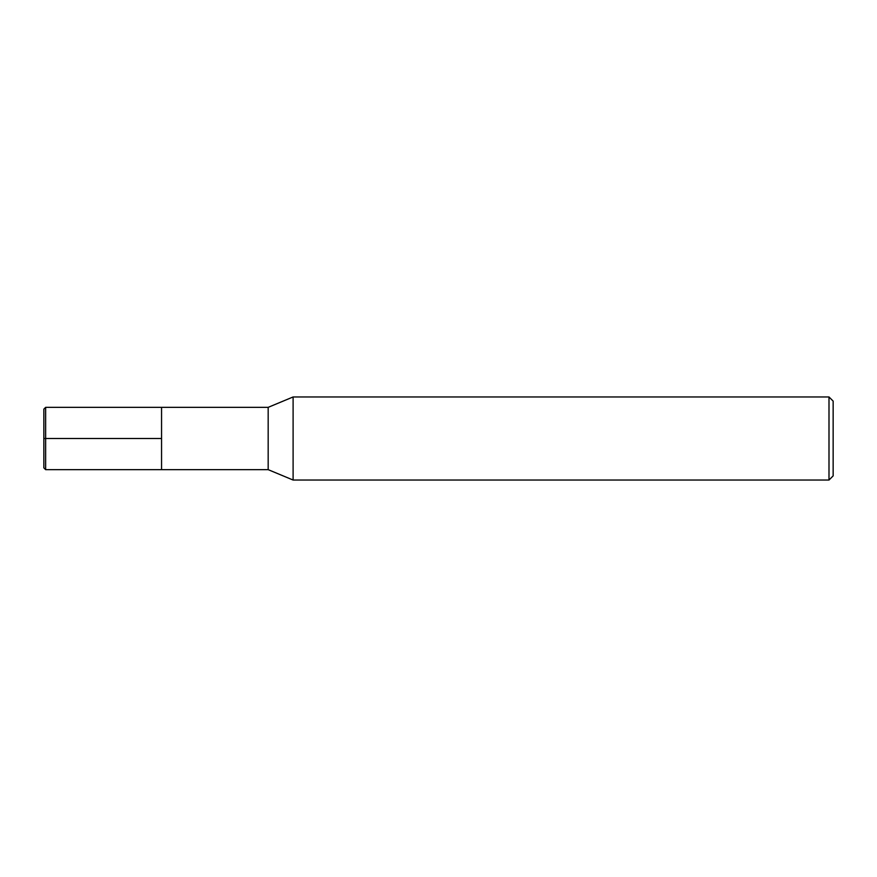 <?xml version="1.0" encoding="UTF-8"?>
<svg xmlns="http://www.w3.org/2000/svg" width="877" height="877" viewBox="0 0 877 877"><rect width="100%" height="100%" fill="white"/><g stroke="black" fill="none" stroke-linecap="round" stroke-linejoin="round"><path stroke-width="0.66" stroke-dasharray="4.38 3.29" d="M293.104 396.963L293.104 480.037M268.176 407.345L268.176 469.655M828.995 396.963L828.995 480.037M833.15 401.107L833.15 475.893M161.554 438.5L161.554 407.345L161.554 469.655L161.554 438.5L43.85 438.5L43.85 467.858M45.648 407.345L45.648 469.655M43.85 409.142L43.85 438.5"/><path stroke-width="1.32" d="M293.104 480.037L293.104 396.963L268.176 407.345L268.176 469.655L293.104 480.037L828.995 480.037L828.995 396.963L293.104 396.963M828.995 480.037L833.15 475.893L833.15 401.107L828.995 396.963M268.176 469.655L45.648 469.655L45.648 407.345L161.554 407.345L161.554 469.655L161.554 407.345L268.176 407.345M45.648 469.655L43.85 467.858L43.85 409.142L45.648 407.345M43.85 438.5L161.554 438.5"/></g></svg>
